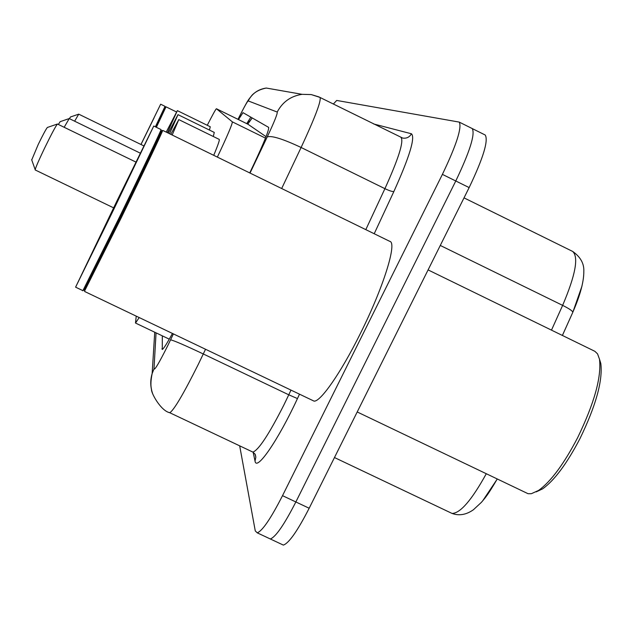 <?xml version="1.0" encoding="UTF-8"?>
<svg xmlns="http://www.w3.org/2000/svg" width="633" height="633" viewBox="0 0 633 633"><rect width="100%" height="100%" fill="white"/><g stroke="black" fill="none" stroke-linecap="round" stroke-linejoin="round"><path stroke-width="0.95" d="M266.05 136.665L247.994 124.25L216.423 108.741C215.75 109.105 212.704 114.62 207.268 125.287M217.356 157.103C227.484 135.66 232.469 123.91 232.327 121.853L216.423 108.741M136.222 316.136L135.509 323.044L139.197 317.56M333.362 104.034L336.709 100.441L459.226 122.098C462.082 127.494 456.48 144.925 442.396 174.376L282.516 495.663C270.916 518.372 262.505 530.77 257.267 532.851L255.273 530.913L239.678 445.838M459.226 122.098L472.242 128.57C475.328 134.077 469.844 151.548 455.784 180.983L295.856 501.961C284.241 524.638 275.735 536.982 270.323 538.976L268.645 538.192M162.325 335.846L162.277 349.456C163.567 348.846 166.962 343.513 172.437 333.449M249.734 172.92L253.485 165.047C264.167 142.322 269.207 129.757 268.629 127.368L243.001 112.65L238.475 119.574M246.743 123.641L250.826 117.152M484.838 134.829L472.242 128.57C475.328 134.077 469.844 151.548 455.784 180.983L295.856 501.961C284.241 524.638 275.735 536.982 270.323 538.976L257.267 532.851M581.996 286.084L572.802 312.314L562.405 335.466M497.285 478.983L482.631 500.925M485.242 135.027C488.557 140.645 483.193 158.163 469.148 187.59L309.173 508.244C297.55 530.897 288.941 543.185 283.355 545.092L281.606 544.269M140.945 144.482L160.663 104.208L140.985 144.498M160.663 104.208L165.039 106.352L155.37 126.814M165.031 106.399L165.292 107.088L155.868 127.051M165.292 107.088L166.012 106.842L156.367 127.296M168.251 133.104L178 114.652L169.549 133.737M178 114.652L214.278 132.424L213.297 136.499M140.265 153.146L69.242 118.569L64.21 127.201M60.175 121.655L58.394 124.369M166.21 132.107L177.359 110.633L167.381 132.677M177.359 110.633L210.275 126.766L209.452 130.066M143.833 145.891L78.721 114.162L74.647 121.196M70.5 116.97L69.377 118.632M47.475 127.423L47.364 127.462C46.035 129.045 42.997 134.694 38.257 144.411L31.737 159.92M135.905 162.056L57.437 124.021C55.633 126.228 51.36 134.251 44.619 148.075C39.009 159.801 35.867 167.009 35.187 169.684L35.258 169.992M170.783 134.338L178.791 119.597L172.176 135.027M178.807 119.605L219.184 139.379C219.873 139.664 218.053 144.981 213.725 155.322M599.641 359.686L600.82 363.524C602.869 380.647 595.93 405.65 579.994 438.55C566.923 463.593 554.476 480.36 542.647 488.85L536.206 491.881M428.082 269.903L594.854 351.299L597.552 353.879L599.491 359.18C601.611 377.039 594.316 403.221 577.612 437.735C563.9 464.013 550.868 481.586 538.533 490.464L531.301 493.724L528.041 493.7L525.548 492.506M162.562 130.461L162.673 130.422C163.037 130.77 143.153 172.785 121.061 218.179L84.68 290.8M162.673 130.374L389.77 241.347C397.429 242.392 383.44 287.564 360.288 333.678C341.068 372.544 320.401 402.184 314.015 401.108L312.449 400.357M162.673 130.422L161.47 130.833C161.803 131.197 142.093 172.777 120.238 217.689L84.363 289.898L82.844 290.626M153.764 126.03L111.701 213.661L75.596 287.16L117.327 200.17L153.764 126.03L161.035 129.575C162.515 127.557 142.235 170.34 119.36 217.356L82.82 290.816M252.235 117.952L247.74 124.131M248.001 124.258L216.431 108.749M265.472 138.121L232.327 121.853M156.058 332.855L153.985 368.936C154.642 370.487 159.334 362.519 168.077 345.009L173.402 333.908M205.535 349.266L198.216 364.513C183.562 393.821 174.091 409.899 169.794 412.748L169.098 412.407M251.792 451.574L252.923 452.112C258.668 449.968 268.93 434.365 283.726 405.302L288.775 394.802L203.304 353.974C184.796 345.238 173.893 340.522 170.578 339.834M299.504 394.169L297.455 398.568C278.306 440.101 256.318 471.886 255.036 461.053L253.137 452.247M373.66 123.965L411.458 133.785C415.406 137.488 409.543 156.731 393.868 191.522L374.206 233.743M282.516 495.663L309.173 508.244M442.396 174.376L469.148 187.59M319.958 97.411L320.053 97.45C321.342 100.884 315.028 117.564 301.11 147.481L384.919 188.666C398.474 158.733 403.87 141.697 401.108 137.543L400.958 137.472M250.027 173.062L267.245 136.918C271.565 135.391 282.856 138.912 301.11 147.481L281.669 188.523M297.455 398.568L288.775 394.802L290.974 390.094M365.811 229.637L384.919 188.666C389.445 190.802 392.428 191.752 393.868 191.522M267.245 136.918C274.35 121.813 277.665 113.513 277.207 112.041L248.176 100.908C247.25 101.541 244.148 107.104 238.878 117.58L238 119.344M277.207 112.041C282.547 101.929 290.856 96.026 302.123 94.333L311.309 94.594L318.858 96.889L402.691 138.073C406.56 138.635 409.488 137.203 411.458 133.785M255.036 461.053L255.843 457.121L255.004 454.027M248.176 100.908C252.053 93.565 258.082 89.277 266.271 88.042L302.123 94.333L311.23 94.57L319.894 97.387M152.656 393.663C150.306 387.032 150.132 380.33 152.149 373.565L153.985 368.936M248.199 121.117L249.442 121.243M162.665 349.202L161.898 348.838M551.485 330.133L562.634 305.375C575.492 275.094 578.839 257.117 572.675 251.443L464.021 197.868L572.675 251.443C580.508 256.943 584.227 263.629 583.816 271.494C583.879 281.645 580.216 295.231 572.818 312.243C572.509 310.914 569.114 308.619 562.634 305.375L440.283 245.446M572.802 312.314L562.381 335.458M450.221 512.564L452.049 513.434C460.326 513.316 471.735 500.078 486.294 473.721M112.468 211.833L85.392 266.817L144.055 146.073L112.468 211.833M247.566 124.044L252.163 117.912M169.272 339.161L135.509 323.044M154.737 332.222L152.149 373.565C150.757 380.362 150.543 385.632 151.516 389.374C150.773 392.278 160.529 410.77 169.794 412.748L252.923 452.112L255.194 454.312L255.843 457.121L255.313 454.716M266.271 88.042C260.25 89.213 255.51 91.603 252.037 95.195L248.714 99.46C247.448 101.525 247.036 101.517 238.902 117.493L237.984 119.336M497.261 478.967C486.666 497.04 485.028 497.847 481.515 502.222L473.46 509.715C466.299 514.771 459.162 516.014 452.049 513.434L334.469 457.54M283.355 545.092L270.323 538.976M140.985 144.506L154.136 117.73M166.012 106.827L176.504 111.97M60.095 121.686L69.132 118.593M70.445 116.986L78.642 114.185M31.658 159.69L35.187 169.684M35.195 169.961L113.6 207.846M47.364 127.462L57.437 124.021M542.647 488.85L538.533 490.464M357.21 411.964L528.041 493.7M84.569 291.449L314.015 401.108M84.363 289.898L84.79 291.101M75.596 287.16L82.939 290.674M86.863 264.096L116.686 201.745L142.14 150.235M161.328 130.928L160.972 129.9M600.82 363.524L599.491 359.18"/></g></svg>
